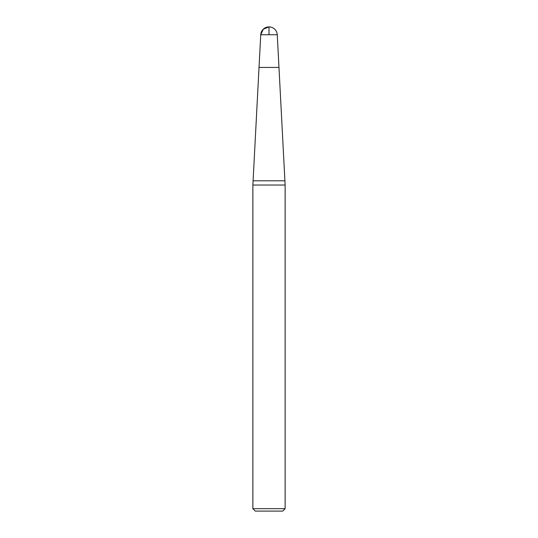 <?xml version="1.0" encoding="UTF-8"?>
<svg xmlns="http://www.w3.org/2000/svg" width="538" height="538" viewBox="0 0 538 538"><rect width="100%" height="100%" fill="white"/><g stroke="black" fill="none" stroke-linecap="round" stroke-linejoin="round"><path stroke-width="0.81" d="M269 34.735L260.742 34.735L259.027 67.432L260.742 34.735L263.311 29.173L269 26.9L269 34.735L277.258 34.735L278.973 67.432L259.027 67.432L278.973 67.432L285.133 185.032L252.867 185.032L252.867 508.679L285.133 508.679L285.133 185.032M285.133 508.679L282.712 511.1L255.288 511.1L252.867 508.679M284.911 180.808L253.089 180.808L252.867 185.032M259.027 67.432L253.089 180.808M277.258 34.735A8.265 8.265 0 0 0 269 26.9A8.265 8.265 0 0 0 260.742 34.735"/></g></svg>
